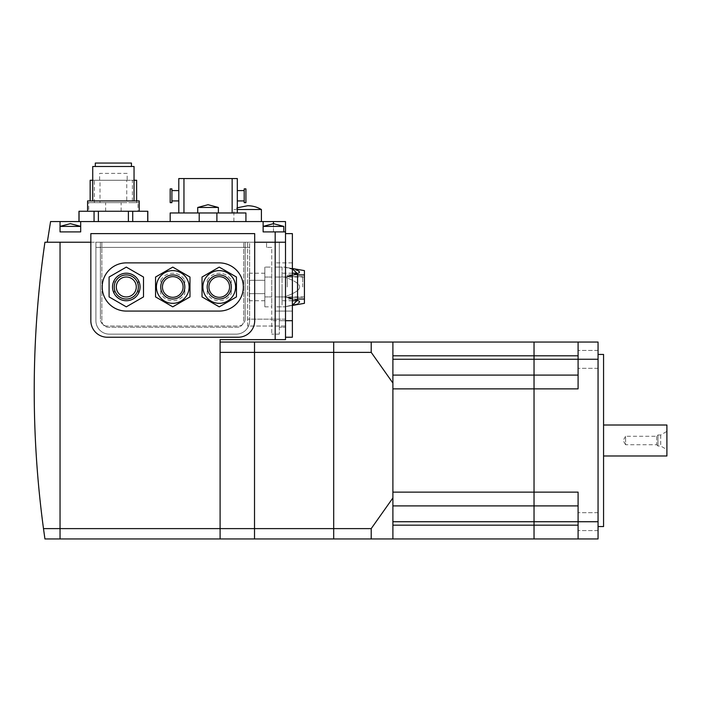 <?xml version="1.0" encoding="UTF-8"?>
<svg xmlns="http://www.w3.org/2000/svg" width="702" height="702" viewBox="0 0 702 702"><rect width="100%" height="100%" fill="white"/><g stroke="black" fill="none" stroke-linecap="round" stroke-linejoin="round"><path stroke-width="0.53" stroke-dasharray="3.51 2.63" d="M220.095 342.049L220.095 352.378L220.095 342.049L254.519 342.049L254.519 538.943L254.519 342.049L333.696 342.049L333.696 538.943L333.696 342.049L371.209 342.049L371.209 352.378L392.901 383.046L392.901 497.946L371.209 528.615L371.209 538.943L392.901 538.943L392.901 497.946M371.209 528.615L60.039 528.615L60.039 538.943L60.039 528.615L43.489 528.615A1032.668 1032.668 0 0 1 44.928 242.225L60.039 242.225L60.039 528.615L60.039 242.225L285.503 242.225L285.503 327.246L285.503 242.225L285.503 319.156L285.503 242.225L247.639 242.225L247.639 326.044L285.503 326.044L285.503 319.156L285.503 326.044L247.639 326.044L247.639 242.225L285.503 242.225L285.503 339.636L220.095 339.636L220.095 538.943L220.095 352.378L371.209 352.378M220.095 528.615L220.095 538.943L371.209 538.943M207.187 286.978A12.048 12.048 0 0 1 219.235 274.93A12.048 12.048 0 0 1 231.283 286.978A12.048 12.048 0 0 1 219.235 299.026A12.048 12.048 0 0 1 207.187 286.978M229.563 286.978A10.328 10.328 0 0 1 219.235 297.297A10.328 10.328 0 0 1 208.915 286.978A10.328 10.328 0 0 1 219.235 276.649A10.328 10.328 0 0 1 229.563 286.978M160.723 286.978A12.048 12.048 0 0 1 172.771 274.93A12.048 12.048 0 0 1 184.819 286.978A12.048 12.048 0 0 1 172.771 299.026A12.048 12.048 0 0 1 160.723 286.978M183.099 286.978A10.328 10.328 0 0 1 172.771 297.297A10.328 10.328 0 0 1 162.443 286.978A10.328 10.328 0 0 1 172.771 276.649A10.328 10.328 0 0 1 183.099 286.978M140.067 286.978A13.768 13.768 0 0 1 126.299 300.746A13.768 13.768 0 0 1 112.531 286.978A13.768 13.768 0 0 1 126.299 273.21A13.768 13.768 0 0 1 140.067 286.978M138.347 286.978A12.048 12.048 0 0 1 126.299 299.026A12.048 12.048 0 0 1 114.25 286.978A12.048 12.048 0 0 1 126.299 274.93A12.048 12.048 0 0 1 138.347 286.978M116.313 286.978A9.986 9.986 0 0 1 126.299 276.992A9.986 9.986 0 0 1 136.285 286.978A9.986 9.986 0 0 1 126.299 296.955A9.986 9.986 0 0 1 116.313 286.978M138.347 293.638L138.347 280.309L138.347 293.638A13.768 13.768 0 0 1 114.25 293.638L114.25 280.309L114.25 293.638A13.768 13.768 0 0 0 138.347 293.638M184.819 293.638L184.819 280.309L184.819 293.638A13.768 13.768 0 0 1 160.723 293.638L160.723 280.309L160.723 293.638A13.768 13.768 0 0 0 184.819 293.638M231.283 293.638L231.283 280.309L231.283 293.638A13.768 13.768 0 0 1 207.187 293.638L207.187 280.309L207.187 293.638A13.768 13.768 0 0 0 231.283 293.638M114.25 280.309A13.768 13.768 0 0 1 138.347 280.309A13.768 13.768 0 0 0 114.25 280.309M126.299 267.102L143.506 277.036L143.506 296.911L126.299 306.844L109.091 296.911L109.091 277.036L126.299 267.102L109.091 277.036L109.091 296.911L126.299 306.844L143.506 296.911L143.506 277.036L126.299 267.102L143.506 277.036L143.506 296.911L126.299 306.844L109.091 296.911L109.091 277.036L126.299 267.102M160.723 280.309A13.768 13.768 0 0 1 184.819 280.309A13.768 13.768 0 0 0 160.723 280.309M172.771 267.102L189.979 277.036L189.979 296.911L172.771 306.844L155.554 296.911L155.554 277.036L172.771 267.102L155.554 277.036L155.554 296.911L172.771 306.844L189.979 296.911L189.979 277.036L172.771 267.102M207.187 280.309A13.768 13.768 0 0 1 231.283 280.309A13.768 13.768 0 0 0 207.187 280.309M219.235 267.102L236.451 277.036L236.451 296.911L219.235 306.844L202.027 296.911L202.027 277.036L219.235 267.102L202.027 277.036L202.027 296.911L219.235 306.844L236.451 296.911L236.451 277.036L219.235 267.102M249.631 247.385L95.902 247.385L249.631 247.385L249.631 242.225L95.902 242.225L95.902 320.709A13.426 13.426 0 0 0 109.328 334.134L236.205 334.134A13.426 13.426 0 0 0 249.631 320.709L249.631 247.385M249.631 320.709L249.631 242.225L101.86 242.225L101.86 320.709A6.537 6.537 0 0 0 108.398 327.246L237.136 327.246A6.537 6.537 0 0 0 243.682 320.709L243.682 242.225L243.682 320.709A6.537 6.537 0 0 1 237.136 327.246L108.398 327.246A6.537 6.537 0 0 1 101.86 320.709L101.86 242.225L95.902 242.225L95.902 320.709A13.426 13.426 0 0 0 109.328 334.134L236.205 334.134A13.426 13.426 0 0 0 249.631 320.709M126.299 311.074L219.235 311.074A24.096 24.096 0 0 0 243.331 286.978A24.096 24.096 0 0 0 219.235 262.881L126.299 262.881A24.096 24.096 0 0 0 102.202 286.978A24.096 24.096 0 0 0 126.299 311.074M254.694 233.617L90.839 233.617L90.839 320.709A16.523 16.523 0 0 0 107.362 337.232L238.171 337.232A16.523 16.523 0 0 0 254.694 320.709L254.694 233.617M220.095 538.943L44.928 538.943M392.901 383.046L392.901 342.049L371.209 342.049M598.051 521.63L598.051 512.679L598.051 521.63M578.088 521.63L578.088 512.679L578.088 521.63M598.051 359.363L598.051 368.313L598.051 359.363M578.088 359.363L578.088 368.313L578.088 359.363M598.051 354.44L598.051 526.553L598.051 354.44M603.562 526.553L603.562 354.44M578.088 375.096L578.088 342.049L578.088 359.257L578.088 342.049L534.029 342.049L534.029 355.817L534.029 342.049L392.901 342.049L392.901 388.864L392.901 375.096L534.029 375.096L534.029 355.817L534.029 388.864L534.029 375.096L578.088 375.096L534.029 375.096L578.088 375.096L578.088 388.864L534.029 388.864L534.029 492.128L534.029 388.864L392.901 388.864L392.901 505.896L534.029 505.896L534.029 492.128L534.029 521.735L534.029 505.896L578.088 505.896L578.088 492.128L578.088 521.735L578.088 505.896L534.029 505.896L578.088 505.896M578.088 342.049L598.051 342.049L598.051 538.943L578.088 538.943L578.088 492.128L392.901 492.128L392.901 505.896L534.029 505.896L392.901 505.896L392.901 521.735L392.901 505.896M578.088 538.943L578.088 521.735L578.088 538.943L534.029 538.943L534.029 521.735L534.029 538.943L392.901 538.943L392.901 521.735L392.901 538.943M107.283 326.044A6.888 6.888 0 0 1 100.395 319.156A6.888 6.888 0 0 0 107.283 326.044L238.259 326.044L107.283 326.044M245.138 319.156A6.888 6.888 0 0 1 238.259 326.044A6.888 6.888 0 0 0 245.138 319.156L245.138 242.225L245.138 319.156M100.395 242.225L100.395 319.156L100.395 242.225L254.694 242.225L100.395 242.225M287.223 286.978L287.223 274.93L287.223 286.978M304.431 270.621L304.431 303.325L304.431 274.93L304.431 303.325L284.45 306.844C304.8 303.536 304.8 300.228 284.45 296.911C304.8 300.228 304.8 303.536 284.45 306.844L295.954 304.238L299.552 301.904M302.711 286.978L302.711 276.649L302.711 286.978M298.938 300.912L284.45 296.911C294.814 293.234 299.842 289.926 299.552 286.978C299.842 289.926 294.814 293.234 284.45 296.911C294.814 293.234 299.842 289.926 299.552 286.978C299.842 289.926 294.814 293.234 284.45 296.911L297.551 300.131M292.383 305.238L284.45 306.844L275.175 306.844L275.175 296.911L275.175 306.844L275.175 296.911L275.175 306.844L275.175 296.911L275.175 306.844L282.055 306.844L282.055 296.911L282.055 306.844M297.551 273.21L297.551 300.746M282.055 286.978L282.055 300.746L282.055 286.978M264.847 280.309L249.359 280.309L249.359 293.638L264.847 293.638L264.847 280.309L249.359 280.309L249.359 293.638L264.847 293.638L264.847 280.309L249.359 280.309L249.359 293.638L264.847 293.638L264.847 280.309L264.847 293.638L249.359 293.638L249.359 280.309L264.847 280.309L264.847 293.638L249.359 293.638L249.359 280.309L264.847 280.309L264.847 293.638L249.359 293.638L249.359 280.309L264.847 280.309L264.847 273.21L264.847 280.309M249.359 293.638L249.359 300.746L249.359 293.638M249.359 280.309L249.359 273.21L249.359 280.309M264.847 293.638L264.847 300.746L264.847 293.638M264.847 267.102L264.847 306.844L264.847 267.102L264.847 306.844L264.847 267.102L264.847 306.844L264.847 267.102L271.735 267.102L271.735 306.844L271.735 267.102L271.735 306.844L271.735 267.102L271.735 306.844L271.735 267.102L264.847 267.102L271.735 267.102M271.735 247.385L266.567 247.385L271.735 247.385L271.735 334.134L271.735 247.385M264.847 277.036L271.735 277.036L264.847 277.036M264.847 296.911L271.735 296.911L264.847 296.911M264.847 306.844L271.735 306.844M266.567 247.385L266.567 242.225L266.567 247.385M279.308 242.225L266.567 242.225L279.308 242.225L279.308 320.709L279.308 242.225L279.308 320.709L279.308 242.225L285.503 242.225L279.308 242.225M282.055 267.102L282.055 296.911L275.175 296.911L275.175 277.036L275.175 296.911L275.175 277.036L275.175 296.911L275.175 277.036L275.175 296.911L282.055 296.911L282.055 277.036L275.175 277.036L275.175 267.102L275.175 277.036L275.175 267.102L275.175 277.036L275.175 267.102L275.175 277.036L284.45 277.036L275.175 277.036L282.055 277.036L282.055 267.102L275.175 267.102L284.45 267.102L292.383 268.708M284.45 296.911L275.175 296.911L284.45 296.911M297.551 273.824L284.45 277.036C294.814 280.712 299.842 284.029 299.552 286.978C299.842 284.029 294.814 280.712 284.45 277.036C294.814 280.712 299.842 284.029 299.552 286.978C299.842 284.029 294.814 280.712 284.45 277.036L298.938 273.043M292.383 305.449L284.45 306.844L275.175 306.844M298.973 271.13L284.45 267.102L275.175 267.102M284.45 277.036L275.175 277.036L284.45 277.036C304.8 273.727 304.8 270.41 284.45 267.102C304.8 270.41 304.8 273.727 284.45 277.036M275.175 311.074L275.175 262.881L275.175 311.074L292.383 311.074L275.175 311.074M304.431 286.978L304.431 299.026L304.431 286.978M292.383 262.881L275.175 262.881L292.383 262.881L292.383 311.074L292.383 262.881M279.308 327.246L279.308 320.709L279.308 327.246L285.503 327.246L279.308 327.246M285.503 233.617L285.503 320.709L279.308 320.709L279.308 334.134L279.308 320.709L271.735 320.709L285.503 320.709L285.503 233.617L292.383 233.617L292.383 337.232L285.503 337.232L285.503 320.709L285.503 337.232M279.308 334.134L271.735 334.134L279.308 334.134M392.901 375.096L534.029 375.096L392.901 375.096L392.901 342.049M263.127 221.569L263.127 231.897L263.127 226.395L273.455 226.395L263.127 226.395L263.127 221.569L285.503 221.569L285.503 231.897L273.455 231.897L273.455 226.395L283.783 226.395L283.783 231.897L273.455 231.897L285.503 231.897L263.127 231.897L283.783 231.897L263.127 231.897L263.127 221.569L80.686 221.569L80.686 231.897L80.686 226.395L70.358 226.395L80.686 226.395L80.686 221.569L50.57 221.569L47.297 242.225L275.175 242.225L275.175 339.636M283.783 226.395L273.455 226.395L283.783 226.395L273.455 223.64L273.455 226.395L273.455 221.569M60.039 221.569L60.039 231.897L60.039 226.395L70.358 223.64L80.686 226.395L80.686 231.897L60.039 231.897L80.686 231.897L60.039 231.897L60.039 221.569L60.039 226.395L80.686 226.395L80.686 221.569M216.892 221.569L170.182 221.569L216.892 221.569L216.892 212.969L245.919 212.969L245.919 221.569M233.871 221.569L261.407 221.569L233.871 221.569L233.871 209.521L261.407 209.521M79.054 221.569L147.815 221.569L78.966 221.569L147.815 221.569L79.054 221.569L79.054 211.249L79.054 221.569L79.054 211.249L94.059 211.249L78.966 211.249L78.966 221.569M237.311 209.521L233.871 209.521L237.311 207.792M147.718 221.569L147.718 211.249L147.718 221.569L147.718 211.249L132.713 211.249L132.713 221.569L132.713 211.249L147.815 211.249L147.815 221.569M170.182 221.569L170.182 212.969L216.892 212.969M208.055 212.969L197.727 212.969L208.055 212.969M183.959 212.969L237.311 212.969L178.791 212.969L183.959 212.969L183.959 178.545L237.311 178.545L237.311 212.969M197.727 207.459L218.375 207.459L208.055 207.459L218.375 207.459L208.055 204.703L197.727 207.459L197.727 212.969M237.311 200.921L237.311 190.593L237.311 200.921M244.191 190.593L244.191 200.921L244.191 190.593M244.191 202.641L244.191 188.873M245.919 202.641L245.919 188.873M232.143 212.969L232.143 178.545M178.791 212.969L178.791 178.545L183.959 178.545M178.791 200.921L178.791 190.593L178.791 200.921M171.911 190.593L171.911 200.921L171.911 190.593M171.911 202.641L171.911 188.873M170.182 202.641L170.182 188.873M94.059 221.569L94.059 211.249L94.059 221.569L94.059 211.249L79.054 211.249M128.396 221.569L128.396 211.249L128.396 221.569L128.396 211.249L98.385 211.249L98.385 221.569M147.718 211.249L98.385 211.249L132.713 211.249L132.713 221.569M98.385 211.249L94.059 211.249M138.013 211.249L87.574 211.249L138.013 211.249L138.013 202.641L139.207 202.641L139.207 211.249L87.574 211.249L87.574 202.641L126.755 202.641L126.755 180.265L132.397 180.265L132.397 202.641L138.013 202.641M121.139 211.249L121.139 202.641M105.642 211.249L105.642 202.641L100.017 202.641L100.017 180.265L94.384 180.265L94.384 202.641L88.759 202.641L88.759 211.249M136.627 200.921L136.627 202.641L100.017 202.641M132.397 180.265L134.047 180.265M132.397 202.641L136.627 202.641M94.384 202.641L90.154 202.641L90.154 200.921M90.154 202.641L126.755 202.641M92.734 180.265L126.755 180.265M94.384 180.265L90.154 180.265M136.627 180.265L100.017 180.265M99.623 180.265L127.159 180.265L99.623 180.265L99.623 173.385L127.159 173.385L127.159 180.265M88.759 202.641L87.574 202.641M132.713 211.249L128.396 211.249M87.574 211.249L139.207 211.249M139.207 200.921L87.574 200.921M92.734 200.921L134.047 200.921L92.734 200.921M134.047 166.497L92.734 166.497M95.314 166.497L131.458 166.497L95.314 166.497M131.458 163.057L95.314 163.057M139.207 202.641L105.642 202.641M127.159 173.385L99.623 173.385M273.455 223.64L263.127 226.395L273.455 226.395L273.455 231.897L283.783 231.897M275.175 231.897L275.175 242.225L285.503 242.225L285.503 231.897M603.562 425.008L603.562 455.984L603.562 425.008M660.705 434.994L660.705 446.007L666.9 449.622L666.9 431.379L660.705 434.994L657.949 434.994L657.949 446.007L660.705 446.007L660.705 434.994M656.677 436.267L656.677 444.726L657.949 446.007L657.949 434.994L656.677 436.267L625.596 436.267L625.596 444.726L656.677 444.726L656.677 436.267M625.596 436.267L623.148 440.496L625.596 444.726L625.596 436.267M666.9 431.379L666.9 449.622M666.9 455.984L666.9 425.008M598.051 521.735L392.901 521.735M598.051 359.257L392.901 359.257M578.088 525.175L392.901 525.175M578.088 355.817L392.901 355.817M285.503 319.156L247.639 319.156L285.503 319.156M285.503 320.709L292.383 320.709M199.21 221.569L199.21 212.969M598.051 530.58L578.088 530.58L598.051 530.58M598.051 368.313L578.088 368.313L598.051 368.313M598.051 350.412L578.088 350.412L598.051 350.412M598.051 512.679L578.088 512.679L598.051 512.679M304.431 274.93L287.223 274.93L304.431 274.93M302.711 297.297L287.223 297.297L302.711 297.297M292.383 300.746L282.055 300.746M304.431 276.992L282.055 276.992M264.847 300.746L249.359 300.746M264.847 273.21L249.359 273.21M304.431 296.955L282.055 296.955M292.383 273.21L282.055 273.21M292.383 268.497L284.45 267.102L292.383 268.497M302.711 276.649L287.223 276.649L302.711 276.649M304.431 299.026L287.223 299.026L304.431 299.026M218.375 207.459L218.375 212.969"/><path stroke-width="1.05" d="M371.209 352.378L333.696 352.378L333.696 342.049L333.696 528.615L333.696 352.378L254.519 352.378L254.519 528.615L333.696 528.615L333.696 538.943L333.696 528.615L371.209 528.615L392.901 497.946L392.901 383.046L371.209 352.378L371.209 342.049L392.901 342.049L392.901 383.046M220.095 342.049L254.519 342.049L254.519 352.378L254.519 342.049L371.209 342.049M220.095 538.943L220.095 528.615L254.519 528.615L254.519 352.378L220.095 352.378L220.095 528.615L220.095 339.636L285.503 339.636L285.503 242.225L254.694 242.225L285.503 242.225L285.503 221.569L50.57 221.569L47.297 242.225L90.839 242.225L60.039 242.225L60.039 528.615L60.039 242.225L44.928 242.225A1032.668 1032.668 0 0 0 43.489 528.615L44.928 538.943L60.039 538.943L60.039 528.615L60.039 538.943L254.519 538.943L254.519 528.615L254.519 538.943L371.209 538.943L371.209 528.615M207.187 286.978A12.048 12.048 0 0 1 219.235 274.93A12.048 12.048 0 0 1 231.283 286.978A12.048 12.048 0 0 1 219.235 299.026A12.048 12.048 0 0 1 207.187 286.978M229.563 286.978A10.328 10.328 0 0 1 219.235 297.297A10.328 10.328 0 0 1 208.915 286.978A10.328 10.328 0 0 1 219.235 276.649A10.328 10.328 0 0 1 229.563 286.978M235.591 286.978A16.348 16.348 0 0 1 219.235 303.325A16.348 16.348 0 0 1 202.887 286.978A16.348 16.348 0 0 1 219.235 270.621A16.348 16.348 0 0 1 235.591 286.978M202.027 286.978L202.027 296.911L219.235 306.844L236.451 296.911L236.451 277.036L236.451 296.911L219.235 306.844L202.027 296.911L202.027 277.036L202.027 286.978M160.723 286.978A12.048 12.048 0 0 1 172.771 274.93A12.048 12.048 0 0 1 184.819 286.978A12.048 12.048 0 0 1 172.771 299.026A12.048 12.048 0 0 1 160.723 286.978M183.099 286.978A10.328 10.328 0 0 1 172.771 297.297A10.328 10.328 0 0 1 162.443 286.978A10.328 10.328 0 0 1 172.771 276.649A10.328 10.328 0 0 1 183.099 286.978M189.119 286.978A16.348 16.348 0 0 1 172.771 303.325A16.348 16.348 0 0 1 156.414 286.978A16.348 16.348 0 0 1 172.771 270.621A16.348 16.348 0 0 1 189.119 286.978M155.554 286.978L155.554 296.911L172.771 306.844L189.979 296.911L189.979 277.036L189.979 296.911L172.771 306.844L155.554 296.911L155.554 277.036L155.554 286.978M140.067 286.978A13.768 13.768 0 0 1 126.299 300.746A13.768 13.768 0 0 1 112.531 286.978A13.768 13.768 0 0 1 126.299 273.21A13.768 13.768 0 0 1 140.067 286.978M138.347 286.978A12.048 12.048 0 0 1 126.299 299.026A12.048 12.048 0 0 1 114.25 286.978A12.048 12.048 0 0 1 126.299 274.93A12.048 12.048 0 0 1 138.347 286.978M116.313 286.978A9.986 9.986 0 0 1 126.299 276.992A9.986 9.986 0 0 1 136.285 286.978A9.986 9.986 0 0 1 126.299 296.955A9.986 9.986 0 0 1 116.313 286.978M109.091 296.911L126.299 306.844L143.506 296.911L143.506 277.036L126.299 267.102L109.091 277.036L109.091 296.911M189.979 277.036L172.771 267.102L189.979 277.036M172.771 267.102L155.554 277.036L172.771 267.102M236.451 277.036L219.235 267.102L236.451 277.036M219.235 267.102L202.027 277.036L219.235 267.102M126.299 262.881L219.235 262.881A24.096 24.096 0 0 1 243.331 286.978A24.096 24.096 0 0 1 219.235 311.074L126.299 311.074A24.096 24.096 0 0 1 102.202 286.978A24.096 24.096 0 0 1 126.299 262.881M90.839 233.617L254.694 233.617L254.694 320.709A16.523 16.523 0 0 1 238.171 337.232L107.362 337.232A16.523 16.523 0 0 1 90.839 320.709L90.839 233.617M44.928 538.943L43.489 528.615L220.095 528.615M392.901 497.946L392.901 538.943L371.209 538.943M598.051 526.553L603.562 526.553L603.562 354.44L598.051 354.44M578.088 538.943L598.051 538.943L598.051 342.049L578.088 342.049L578.088 388.864L534.029 388.864L534.029 538.943L534.029 375.096L534.029 388.864L392.901 388.864L392.901 492.128L578.088 492.128L578.088 538.943L392.901 538.943M578.088 505.896L392.901 505.896M578.088 342.049L534.029 342.049L534.029 375.096L534.029 342.049L392.901 342.049M578.088 375.096L392.901 375.096M292.383 305.449L304.431 303.325L304.431 270.621L292.383 268.497L304.431 270.621M297.551 300.131L292.383 305.238M299.552 301.904L298.938 300.912M292.383 300.746L297.551 300.746L297.551 273.21L292.383 273.21M298.938 273.043L298.973 271.13M292.383 268.708L297.551 273.824M285.503 233.617L292.383 233.617L292.383 337.232L285.503 337.232M237.311 209.521L261.407 209.521L261.407 221.569M78.966 221.569L78.966 211.249L94.059 211.249L94.059 221.569M79.054 221.569L79.054 211.249M132.713 221.569L132.713 211.249L147.815 211.249L147.815 221.569M147.718 211.249L147.718 221.569M245.919 221.569L245.919 212.969L170.182 212.969L170.182 221.569M197.727 207.459L208.055 204.703L218.375 207.459L197.727 207.459L197.727 212.969M237.311 212.969L237.311 178.545L178.791 178.545L178.791 212.969M232.143 212.969L232.143 178.545M237.311 190.593L244.191 190.593M244.191 200.921L237.311 200.921M244.191 188.873L244.191 202.641L245.919 202.641L245.919 188.873L244.191 188.873M183.959 212.969L183.959 178.545M171.911 190.593L178.791 190.593M178.791 200.921L171.911 200.921M171.911 188.873L171.911 202.641L170.182 202.641L170.182 188.873L171.911 188.873M98.385 221.569L98.385 211.249L128.396 211.249L128.396 221.569M134.047 180.265L136.627 180.265L136.627 200.921M90.154 200.921L90.154 180.265L92.734 180.265M94.059 211.249L98.385 211.249M128.396 211.249L132.713 211.249M87.574 211.249L87.574 200.921L139.207 200.921L139.207 211.249M92.734 200.921L92.734 166.497L134.047 166.497L134.047 200.921M95.314 166.497L95.314 163.057L131.458 163.057L131.458 166.497M285.503 231.897L263.127 231.897L263.127 221.569M283.783 226.395L273.455 223.64L263.127 226.395L283.783 226.395L283.783 231.897M60.039 221.569L60.039 231.897L80.686 231.897L80.686 221.569M80.686 226.395L60.039 226.395L70.358 223.64L80.686 226.395M603.562 425.008L666.9 425.008L666.9 455.984L603.562 455.984M598.051 521.735L392.901 521.735M598.051 359.257L392.901 359.257M578.088 525.175L392.901 525.175M578.088 355.817L392.901 355.817M275.175 231.897L275.175 339.636M285.503 320.709L292.383 320.709M216.892 221.569L216.892 212.969M199.21 221.569L199.21 212.969M273.455 223.64L273.455 221.569M304.431 299.026L297.551 299.026M304.431 274.93L297.551 274.93M237.311 207.792L247.639 205.739C252.571 205.756 257.16 207.02 261.407 209.521M218.375 207.459L218.375 212.969"/></g></svg>
